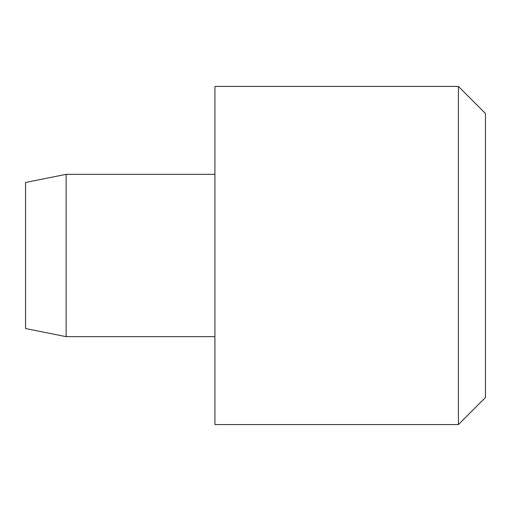 <?xml version="1.0" encoding="UTF-8"?>
<svg xmlns="http://www.w3.org/2000/svg" width="511" height="511" viewBox="0 0 511 511"><rect width="100%" height="100%" fill="white"/><g stroke="black" fill="none" stroke-linecap="round" stroke-linejoin="round"><path stroke-width="0.77" d="M66.13 174.34L25.55 182.459L25.55 328.541L66.13 336.66L66.13 174.34L214.92 174.34M458.399 255.5L458.399 86.416L214.92 86.416L214.92 424.584L458.399 424.584L458.399 255.5M458.399 424.584L485.45 397.526L485.45 113.474L458.399 86.416M66.13 336.66L214.92 336.66"/></g></svg>
